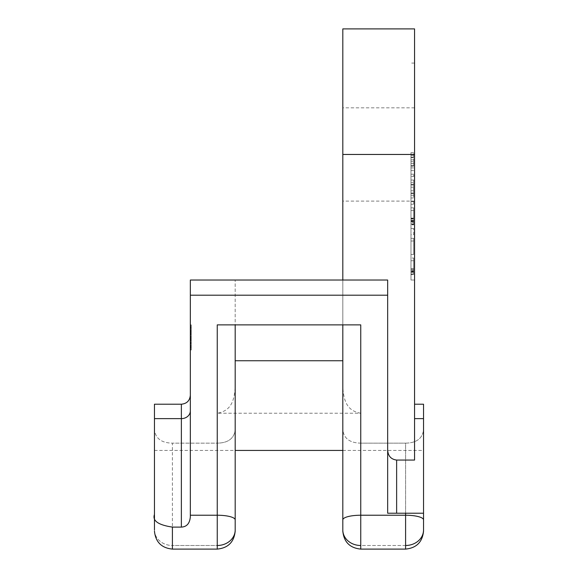 <?xml version="1.0" encoding="UTF-8"?>
<svg xmlns="http://www.w3.org/2000/svg" width="578" height="578" viewBox="0 0 578 578"><rect width="100%" height="100%" fill="white"/><g stroke="black" fill="none" stroke-linecap="round" stroke-linejoin="round"><path stroke-width="0.43" stroke-dasharray="2.89 2.17" d="M154.463 515.063L154.463 529.961A17.94 15.534 180 0 0 172.403 545.495L172.403 443.145L217.249 443.145C228.035 442.965 234.011 438.579 235.188 429.996C234.011 438.579 228.035 442.965 217.249 443.145L217.249 545.495L217.249 443.145L172.403 443.145C161.616 442.965 155.641 438.579 154.463 429.996L154.463 450.443L154.463 429.996C155.641 438.579 161.616 442.965 172.403 443.145L172.403 545.495L217.249 545.495L217.249 549.1L217.249 545.495A17.94 15.534 180 0 0 235.188 529.961L235.188 387.852C234.133 399.795 231.742 410.785 217.249 413.227L217.249 549.1L172.403 549.1L172.403 527.107C158.184 524.969 152.209 520.742 154.463 514.427L154.463 404.21M172.403 527.107L181.369 527.107C186.817 526.825 189.801 523.35 190.343 516.689L190.343 410.864C190.343 390.193 190.343 390.193 190.343 410.864L190.343 280.034L387.657 280.034L342.812 280.034L342.812 324.879L360.751 324.879M190.343 349.986L190.343 324.879L190.343 349.986L190.343 324.879L190.343 349.986L190.343 324.879L190.343 349.986L190.343 324.879L190.343 349.986L190.343 324.879L190.343 349.986L190.343 324.879L190.343 349.986L190.343 324.879L190.343 349.986L190.343 324.879L190.343 349.986L191.239 349.986L191.239 324.879L191.239 349.986L191.239 324.879L191.239 349.986L191.239 324.879L191.239 349.986L191.239 324.879L191.239 349.986L191.239 324.879L191.239 349.986L191.239 324.879L191.239 349.986L191.239 324.879L191.239 349.986L190.343 349.986M190.343 339.835L190.343 325.407L190.343 347.32L190.343 327.545L190.343 346.786L190.343 339.835L191.239 339.835M190.343 347.855L190.343 333.427L190.343 347.855L190.343 333.427L190.343 347.855L191.239 347.855L191.239 333.427L191.239 347.855L190.343 347.855M190.343 335.565L190.343 347.32L190.343 335.565L191.239 335.565L191.239 339.3L191.239 332.357L191.239 335.565L190.343 335.565M414.563 418.631L414.563 460.052L414.563 404.21L414.563 418.631L423.537 418.631L423.537 529.961A17.94 15.534 0 0 1 405.597 545.495L360.751 545.495L360.751 443.145L405.597 443.145C416.384 442.965 422.359 438.579 423.537 429.996L423.537 513.221L423.537 429.996C422.359 438.579 416.384 442.965 405.597 443.145L405.597 545.495L405.597 443.145L360.751 443.145C349.965 442.965 343.989 438.579 342.812 429.996L342.812 405.597L342.812 429.996C343.989 438.579 349.965 442.965 360.751 443.145L360.751 545.495L405.597 545.495L405.597 549.1L405.597 513.221L387.657 513.221L396.631 513.221L387.657 513.221L387.657 280.034L387.657 449.698C387.932 455.869 390.923 459.322 396.631 460.052L414.563 460.052L414.563 280.034L410.98 280.034L410.98 154.463L342.812 154.463L342.812 531.16M423.537 418.631L423.537 404.21M423.537 513.221L405.597 513.221M414.563 28.9L414.563 280.034L410.98 280.034L410.98 154.463M414.563 154.463L414.563 107.826L414.563 154.463M342.812 154.463L342.812 28.9M342.812 405.597L342.812 360.751L342.812 405.597M235.188 387.852L235.188 280.034L387.657 280.034L387.657 449.698M342.812 324.879L217.249 324.879M342.812 280.034L235.188 280.034L235.188 324.879M414.563 63.067L410.98 63.067M410.98 163.437L410.98 152.671L410.98 170.611L410.98 163.437L413.667 163.437L413.667 152.671L413.667 163.437M410.98 176.442L410.98 174.195L410.98 176.442L413.667 176.442L413.667 174.195L413.667 176.442L410.98 176.442M410.98 197.965L410.98 180.025L410.98 197.965L413.667 197.965L413.667 180.025L413.667 197.965M410.98 224.871L410.98 207.834L410.98 224.871L413.667 224.871L413.667 207.834L413.667 224.871M410.98 204.244L410.98 201.556L410.98 204.244L413.667 204.244L413.667 201.556L413.667 204.244L410.98 204.244M410.98 234.74L410.98 228.462L410.98 234.74L413.667 234.74L413.667 228.462L413.667 234.74L410.98 234.74M410.98 238.324L410.98 254.472L410.98 238.324L413.667 238.324L413.667 254.472L413.667 238.324L410.98 238.324M410.98 271.06L410.98 258.055L410.98 274.651L410.98 271.06L413.667 271.06L413.667 274.203L413.667 268.821L413.667 271.06L410.98 271.06M410.98 161.638L410.98 165.676L410.98 157.606L410.98 161.638L413.667 161.638L413.667 165.676L413.667 161.638M410.98 188.999L410.98 184.96L410.98 188.999L413.667 188.999L413.667 193.03L413.667 184.96L413.667 188.999M410.98 219.04L410.98 210.522L410.98 221.735L410.98 219.04L413.667 219.04L413.667 210.522L413.667 220.384L413.667 219.04L410.98 219.04M410.98 260.75L410.98 271.956L410.98 260.75L410.98 269.269L410.98 260.75L413.667 260.75L413.667 271.956L413.667 260.75L410.98 260.75M410.98 271.508L410.98 269.269L410.98 271.956L410.98 271.508L413.667 271.508L410.98 271.508M410.98 159.846L413.667 159.846M410.98 170.611L413.667 170.611M410.98 167.916L413.667 167.916M410.98 166.124L413.667 166.124M410.98 157.158L413.667 157.158M410.98 155.359L413.667 155.359M410.98 152.671L413.667 152.671M413.667 222.631L413.667 220.839L413.667 223.975L413.667 222.631L410.98 222.631L413.667 222.631M413.667 224.423L413.667 223.975L413.667 224.423L410.98 224.423L413.667 224.423M413.667 221.287L413.667 220.384L413.667 221.735L413.667 221.287L410.98 221.287L413.667 221.287M413.667 274.651L413.667 272.859L413.667 274.651L410.98 274.651L413.667 274.651M413.667 258.055L413.667 268.821L413.667 258.055L410.98 258.055L413.667 258.055M410.98 165.676L413.667 165.676M410.98 157.606L413.667 157.606M410.98 174.195L413.667 174.195L410.98 174.195M410.98 190.791L413.667 190.791M410.98 187.2L413.667 187.2M410.98 195.277L413.667 195.277M410.98 193.478L413.667 193.478M410.98 184.512L413.667 184.512M410.98 182.72L413.667 182.72M410.98 180.025L413.667 180.025M410.98 193.03L413.667 193.03M410.98 184.96L413.667 184.96M410.98 201.556L413.667 201.556L410.98 201.556M410.98 210.522L413.667 210.522L410.98 210.522M410.98 218.144L413.667 218.144M410.98 207.834L413.667 207.834L410.98 207.834M410.98 218.592L413.667 218.592M410.98 220.839L413.667 220.839L410.98 220.839M410.98 223.975L413.667 223.975L410.98 223.975M410.98 221.735L413.667 221.735M410.98 220.384L413.667 220.384L410.98 220.384M410.98 228.462L413.667 228.462L410.98 228.462M410.98 241.019L413.667 241.019L410.98 241.019M410.98 254.472L413.667 254.472L410.98 254.472M410.98 271.956L413.667 271.956M410.98 272.859L413.667 272.859L410.98 272.859M410.98 274.203L413.667 274.203L410.98 274.203M410.98 268.821L413.667 268.821L410.98 268.821M410.98 269.269L413.667 269.269L410.98 269.269M410.98 270.612L413.667 270.612L410.98 270.612M190.343 295.192L387.657 295.192M405.597 545.495L405.597 549.1L360.751 549.1L360.751 413.227L217.249 413.227M235.188 405.597L235.188 360.751L235.188 405.597M360.751 413.227C346.258 410.785 343.867 399.795 342.812 387.852M190.343 324.879L191.239 324.879L191.239 331.288L191.239 324.879L190.343 324.879M190.343 331.288L191.239 331.288L190.343 331.288M191.239 329.149L191.239 332.357L191.239 328.08L191.239 329.149L190.343 329.149M191.239 327.545L191.239 328.08L191.239 327.545L190.343 327.545L191.239 327.545M191.239 347.32L191.239 346.786L191.239 347.32L190.343 347.32M190.343 333.427L191.239 333.427M190.343 344.112L191.239 344.112M190.343 345.182L191.239 345.182M190.343 346.251L191.239 346.251M190.343 346.786L191.239 346.786M190.343 343.578L191.239 343.578L190.343 343.578M190.343 342.508L191.239 342.508M190.343 340.904L191.239 340.904L190.343 340.904M190.343 339.3L191.239 339.3L190.343 339.3M190.343 338.766L191.239 338.766L190.343 338.766M190.343 337.697L191.239 337.697M190.343 330.753L191.239 330.753M190.343 328.615L191.239 328.615M190.343 326.476L191.239 326.476M190.343 325.407L191.239 325.407M190.343 327.011L191.239 327.011L190.343 327.011M190.343 329.684L191.239 329.684M190.343 331.823L191.239 331.823M190.343 330.219L191.239 330.219M190.343 328.08L191.239 328.08L190.343 328.08M190.343 332.892L191.239 332.892L190.343 332.892M190.343 334.496L191.239 334.496M190.343 336.1L191.239 336.1L190.343 336.1M190.343 336.634L191.239 336.634M190.343 341.974L191.239 341.974M190.343 348.389L191.239 348.389M190.343 349.452L191.239 349.452M190.343 345.716L191.239 345.716M190.343 335.03L191.239 335.03L190.343 335.03M190.343 332.357L191.239 332.357M190.343 337.162L191.239 337.162L190.343 337.162M190.343 343.043L191.239 343.043M190.343 338.231L191.239 338.231L190.343 338.231M190.343 340.37L191.239 340.37M190.343 333.961L191.239 333.961M181.369 404.21L181.369 527.107M190.343 395.244L190.343 410.864A8.966 7.767 180 0 1 181.369 418.631L154.463 418.631M154.463 529.961A17.94 15.534 0 0 0 172.403 545.495L217.249 545.495M423.537 519.875A17.94 4.646 0 0 0 405.597 515.229L360.751 515.229A17.94 4.646 0 0 0 342.812 519.875M190.343 515.229L217.249 515.229A17.94 4.646 180 0 1 235.188 519.875M396.631 513.221L396.631 460.052M360.751 545.495A17.94 15.534 0 0 1 342.812 529.961M154.463 450.443L235.188 450.443M342.812 450.443L423.537 450.443M423.537 531.16L423.537 529.961M414.563 107.826L342.812 107.826M414.563 201.101L342.812 201.101"/><path stroke-width="0.87" d="M154.463 529.961L154.463 515.063M190.343 295.192L387.657 295.192L387.657 280.034L190.343 280.034L190.343 515.229L217.249 515.229L217.249 549.1L172.403 549.1C161.529 548.016 155.554 542.034 154.463 531.16C155.554 542.034 161.529 548.016 172.403 549.1L172.403 527.107C158.213 524.983 152.231 520.756 154.463 514.427L154.463 404.21L181.369 404.21C186.824 403.675 189.808 400.684 190.343 395.244M172.403 527.107L181.369 527.107L181.369 418.631L154.463 418.631M190.343 515.229L190.343 516.689C189.808 523.35 186.817 526.825 181.369 527.107M387.657 295.192L387.657 513.221L423.537 513.221L423.537 529.961A17.94 15.534 180 0 1 405.597 545.495M423.537 513.221L423.537 404.21L414.563 404.21M342.812 280.034L342.812 28.9L414.563 28.9L414.563 460.052L396.631 460.052L396.631 513.221M342.812 324.879L342.812 529.961A17.94 15.534 180 0 0 360.751 545.495M387.657 449.698C387.932 455.869 390.923 459.322 396.631 460.052M217.249 545.495A17.94 15.534 0 0 0 235.188 529.961L235.188 519.875A17.94 4.646 0 0 0 217.249 515.229L217.249 324.879L360.751 324.879L360.751 515.229A17.94 4.646 180 0 0 342.812 519.875L342.812 531.16C343.903 542.034 349.878 548.016 360.751 549.1C349.878 548.016 343.903 542.034 342.812 531.16M235.188 529.961L235.188 531.16C234.097 542.034 228.122 548.016 217.249 549.1C228.122 548.016 234.097 542.034 235.188 531.16L235.188 324.879M190.343 410.864A8.966 7.767 0 0 1 181.369 418.631L181.369 404.21M414.563 418.631L423.537 418.631M405.597 513.221L405.597 515.229L360.751 515.229L360.751 549.1L405.597 549.1C416.471 548.016 422.446 542.034 423.537 531.16L423.537 519.875A17.94 4.646 180 0 0 405.597 515.229L405.597 549.1C416.471 548.016 422.446 542.034 423.537 531.16L423.537 519.875M414.563 154.463L342.812 154.463M235.188 450.443L342.812 450.443M423.537 529.961L423.537 531.16M235.188 360.751L342.812 360.751"/></g></svg>

